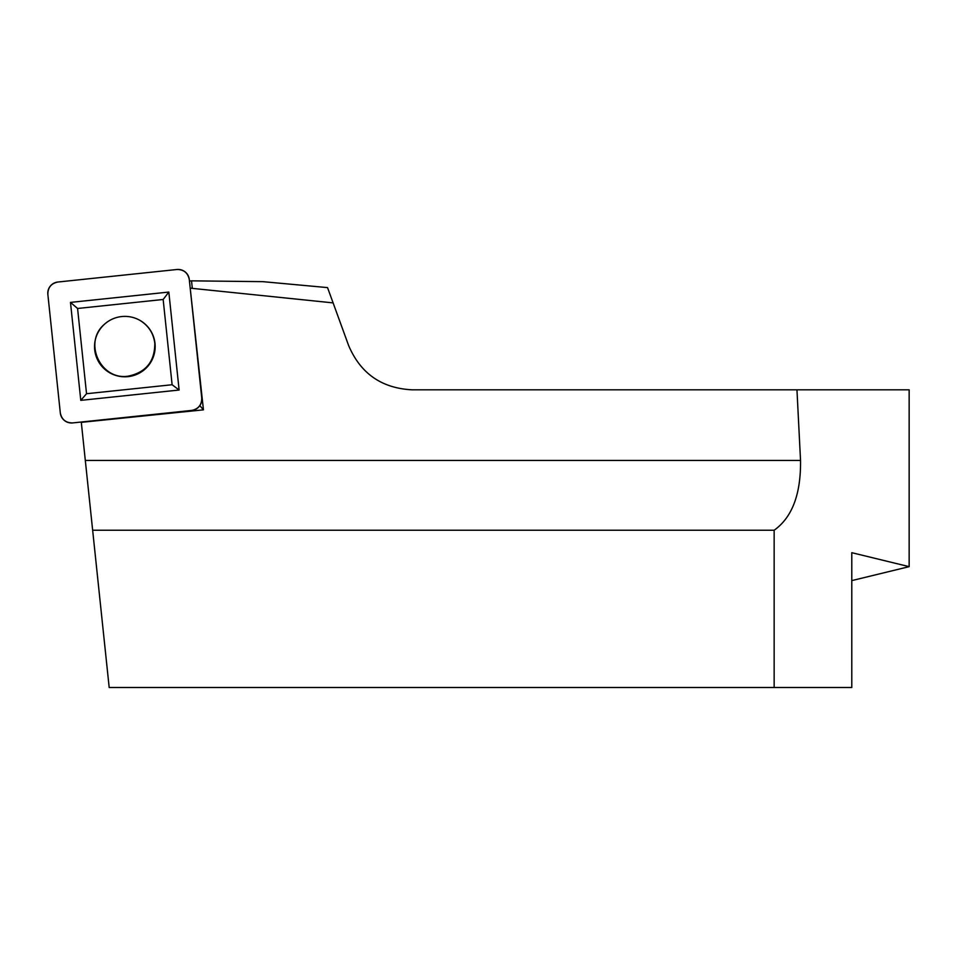 <?xml version="1.0" encoding="UTF-8"?>
<svg xmlns="http://www.w3.org/2000/svg" width="957" height="957" viewBox="0 0 957 957"><rect width="100%" height="100%" fill="white"/><g stroke="black" fill="none" stroke-linecap="round" stroke-linejoin="round"><path stroke-width="1.44" d="M47.85 294.325L60.315 412.969A11.233 11.185 174 0 0 72.66 422.922L191.747 410.409A11.233 11.185 174 0 0 201.76 398.1L189.283 279.468A11.233 11.185 174 0 0 176.937 269.503L57.851 282.028A11.233 11.185 174 0 0 47.85 294.325M120.367 303.979L163.157 299.481L172.116 384.738L86.537 393.722L77.577 308.477L120.367 303.979M127.999 376.639A30.313 30.205 -6 0 1 104.193 324.507A30.313 30.205 -6 0 1 154.448 353.121A30.313 30.205 -6 0 1 127.999 376.639M168.827 292.064L70.483 302.4L80.783 400.361L179.115 390.025L168.827 292.064L163.157 299.481M77.577 308.477L70.483 302.4M80.783 400.361L86.537 393.722M179.115 390.025L172.116 384.738M851.79 580.612L909.15 566.652L851.79 552.691L851.79 687.497L109.182 687.497L81.309 422.348L203.446 409.835L190.192 288.045M190.658 288.201L333.108 302.89L348.599 345.465C360.466 373.433 381.58 388.219 411.929 389.81L796.954 389.81L800.531 460.425C800.961 494.147 792.169 517.414 774.153 530.226L92.65 530.226M189.45 281.059L191.52 280.844L192.273 288.033M333.108 302.89L327.533 287.602L262.816 281.657L191.52 280.844M796.954 389.81L909.15 389.81L909.15 566.652M774.153 687.497L774.153 530.226M203.446 409.835L199.822 405.624M104.253 324.447C83.092 342.355 100.509 380.384 127.951 376.209C145.931 372.512 154.878 361.519 154.795 343.24C153.515 333.467 148.718 325.942 140.38 320.655M201.76 398.1L189.283 279.468C187.871 272.829 183.756 269.503 176.937 269.503L57.851 282.028C51.188 283.439 47.85 287.543 47.85 294.325L60.315 412.969C61.738 419.609 65.854 422.922 72.66 422.922L191.747 410.409C198.41 408.986 201.748 404.883 201.76 398.1M800.531 460.425L85.317 460.425"/></g></svg>
